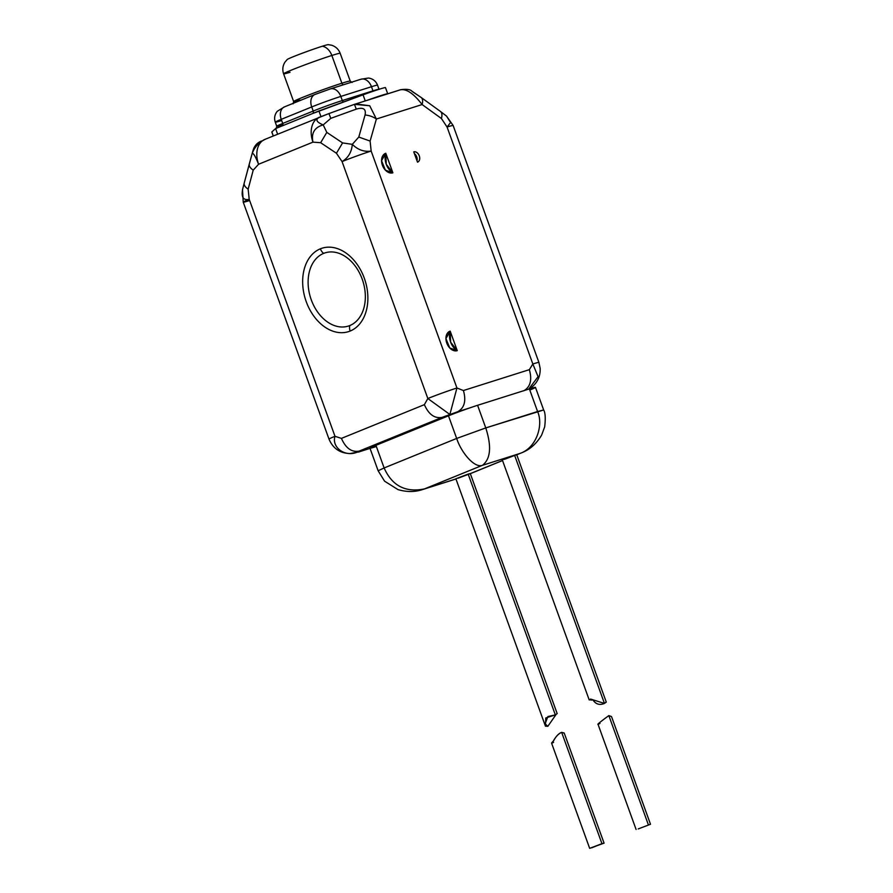 <?xml version="1.0" encoding="UTF-8"?>
<svg xmlns="http://www.w3.org/2000/svg" width="893" height="893" viewBox="0 0 893 893"><rect width="100%" height="100%" fill="white"/><g stroke="black" fill="none" stroke-linecap="round" stroke-linejoin="round"><path stroke-width="1.34" d="M376.031 446.612A21.89 0.871 -19.9 0 1 371.12 448.04A21.89 0.871 -19.9 0 1 375.942 445.328L448.476 415.825A21.89 0.871 -19.9 0 1 469.774 407.911L442.002 417.399L359.064 451.144L357.021 452.238L359.109 451.836L370.037 448.375L358.439 452.081L370.037 448.375M320.118 116.961C315.017 119.271 316.055 121.928 323.21 124.908C314.515 127.331 311.099 133.068 312.963 142.143A21.89 15.281 -112.1 0 1 319.314 117.251A21.89 15.281 67.9 0 0 312.963 142.143L320.654 142.713L326.805 132.376L342.588 142.913L336.438 153.25L320.654 142.713L312.963 142.143L258.579 164.256L253.221 170.15L248.142 189.171L249.214 199.34L334.987 436.297L341.427 438.385L424.376 404.652L427.836 398.524L342.064 161.577L336.438 153.25L320.654 142.713L326.805 132.376L323.21 124.908C316.055 121.928 315.017 119.271 320.118 116.961L328.937 113.578L330.79 118.345L323.21 124.908L326.805 132.376L342.588 142.913L352.311 144.342L358.796 137.053L365.058 114.996C366.264 108.979 363.339 107.026 356.285 109.136L330.79 118.345L328.937 113.578L354.432 104.347L356.285 109.136C363.339 107.026 366.264 108.979 365.058 114.996A13.127 7.01 15.9 0 1 376.377 119.026L370.115 141.072L371.164 151.051L456.937 387.997L463.411 390.531L529.348 369.669L532.842 363.987L447.069 127.04L441.421 118.512L422.121 104.548L376.377 119.026L369.724 105.754L354.454 104.347M450.184 331.136L457.249 350.659A10.392 7.256 -112.1 0 1 446.779 343.091A10.392 7.256 -112.1 0 1 450.184 331.136L457.249 350.659A13.942 9.968 72.4 0 1 450.63 342.153A13.942 9.968 72.4 0 1 450.184 331.136L445.931 338.581L449.771 347.991L457.249 350.659L450.63 342.153L450.184 331.136M385.798 153.283L392.875 172.807A10.392 7.256 -112.1 0 1 382.405 165.238A10.392 7.256 -112.1 0 1 385.798 153.283L392.875 172.807A13.942 9.968 72.4 0 1 386.256 164.301A13.942 9.968 72.4 0 1 385.798 153.283L381.557 160.729L385.385 170.139L392.875 172.807L386.256 164.301L385.798 153.283M413.76 151.877A5.47 3.818 -112.1 0 1 419.275 155.862A5.47 3.818 -112.1 0 1 417.489 162.158L413.76 151.877A5.47 3.818 67.9 0 1 419.219 155.717A5.47 3.818 67.9 0 1 417.69 162.091A5.47 3.818 67.9 0 1 417.489 162.158L413.76 151.877M412.142 91.454L420.916 97.326A13.127 6.262 -54.1 0 1 421.116 97.449A13.127 6.262 -54.1 0 0 420.916 97.326M366.878 100.429L400.164 89.892C406.215 88.485 413.526 93.374 422.121 104.548L376.377 119.026L370.115 141.072L358.796 137.053L365.058 114.996A13.127 7.01 15.9 0 1 376.377 119.026L369.724 105.754L355.704 103.923M455.966 478.994L422.757 489.498C415.011 492.132 406.761 492.166 397.999 489.61L384.559 481.16L378.141 470.778L384.124 467.954C392.06 485.792 405.489 492.78 424.443 488.917L422.612 489.543L424.443 488.917C405.489 492.78 392.06 485.792 384.124 467.954L378.141 470.778L369.959 448.163A21.89 0.871 -19.9 0 1 375.942 445.328L384.124 467.954L456.669 438.441C461.101 452.249 474.35 468.479 482.466 465.309L424.443 488.917L455.943 478.938L424.443 488.917L482.466 465.309C490.637 458.957 491.742 446.5 485.77 427.926L477.588 405.299L529.393 388.913L477.588 405.299A21.89 0.871 -19.9 0 0 469.774 407.911A21.89 0.871 -19.9 0 1 477.588 405.299L485.77 427.926L456.669 438.441L448.476 415.825L375.942 445.328L384.124 467.954L456.669 438.441L448.476 415.825A21.89 0.871 -19.9 0 1 469.774 407.911L457.763 411.706C464.46 407.867 466.336 400.812 463.411 390.531L529.348 369.669C532.273 379.949 530.386 387.004 523.689 390.844C530.386 387.004 532.273 379.949 529.348 369.669L532.842 363.987L447.069 127.04A21.89 0.871 -19.9 0 1 453.131 125.489A21.89 0.871 160.1 0 0 447.069 127.04L450.574 122.52L446.533 116.09L450.574 122.52L447.069 127.04L441.421 118.512L422.121 104.548A13.127 6.262 -54.1 0 0 421.116 97.449L440.227 111.29C441.979 112.496 442.381 114.907 441.421 118.512C442.381 114.907 441.979 112.496 440.227 111.29L446.522 116.09L453.131 125.489L538.914 362.435A21.89 0.871 160.1 0 0 532.842 363.987A21.89 0.871 -19.9 0 1 538.914 362.435L540.165 368.429C540.466 376.254 537.541 382.595 531.391 387.439M400.164 89.892C406.215 88.485 413.526 93.374 422.121 104.548A13.127 6.262 -54.1 0 0 421.116 97.449L411.907 91.175C410.311 89.412 406.572 88.92 400.689 89.691L354.432 104.347L356.285 109.136L330.79 118.345L323.21 124.908C314.515 127.331 311.099 133.068 312.963 142.143L258.579 164.256A21.89 15.281 -112.1 0 1 264.931 139.375A21.89 15.281 67.9 0 0 258.579 164.256C255.197 155.806 253.032 152.335 252.072 153.842C254.561 146.932 259.115 142.009 265.734 139.085A21.89 15.281 67.9 0 0 264.931 139.375L328.937 113.567M531.424 387.417L528.79 389.102L531.424 387.417M528.712 389.125L538.077 376.69L532.842 363.987L538.077 376.69L528.712 389.125M416.998 160.807A5.47 3.818 67.9 0 0 414.397 153.641A5.47 3.818 -112.1 0 1 416.998 160.807M350.156 331.046A43.768 31.277 72.4 0 1 306.254 301.734A43.768 31.277 72.4 0 1 320.375 248.812A43.768 31.277 72.4 0 1 364.277 278.125A43.768 31.277 72.4 0 1 350.156 331.046A43.768 31.277 72.4 0 1 306.254 301.734A43.768 31.277 72.4 0 1 320.375 248.812A7.657 5.347 67.9 0 0 323.668 253.378A38.41 27.449 -107.6 0 0 311.266 299.825A38.41 27.449 -107.6 0 0 349.788 325.554A7.657 5.347 67.9 0 0 350.156 331.046A7.657 5.347 -112.1 0 1 349.788 325.554A38.41 27.449 -107.6 0 0 362.19 279.107A38.41 27.449 -107.6 0 0 323.668 253.378A7.657 5.347 -112.1 0 1 320.375 248.812A43.768 31.277 72.4 0 1 364.277 278.125A43.768 31.277 72.4 0 1 350.156 331.046M350.112 453.555L357.021 452.238C344.72 457.339 331.493 447.181 334.987 436.297C331.493 447.181 344.72 457.339 357.021 452.238L359.064 451.144C351.619 452.416 345.736 448.163 341.427 438.385L424.376 404.652C428.685 414.419 434.556 418.672 442.002 417.399L359.064 451.144C351.619 452.416 345.736 448.163 341.427 438.385L334.987 436.297A21.89 0.871 160.1 0 0 329.004 439.122A21.89 0.871 -19.9 0 1 334.987 436.297L249.214 199.34C243.242 200.579 241.077 197.107 242.706 188.925C241.077 197.107 243.242 200.579 249.214 199.34A21.89 0.871 160.1 0 0 243.231 202.175A21.89 0.871 -19.9 0 1 249.214 199.34L248.142 189.171L253.221 170.15C250.129 168.007 248.823 165.919 249.314 163.899L249.314 163.899C248.823 165.919 250.129 168.007 253.221 170.15L258.579 164.256C255.197 155.806 253.032 152.335 252.072 153.842L249.314 163.899L252.072 153.842C254.561 146.932 259.115 142.009 265.734 139.085M242.528 189.64L244.247 182.92C243.744 184.94 245.05 187.028 248.142 189.171C245.05 187.028 243.744 184.94 244.247 182.92L249.27 164.078M261.504 141.005C257.329 142.634 254.605 145.592 253.299 149.868M252.105 153.719L252.172 153.507C254.036 147.044 253.802 147.892 256.369 144.353L264.931 139.375M252.15 153.585L244.247 182.92M371.164 151.051L456.937 387.997A21.89 0.871 160.1 0 0 427.836 398.524L342.064 161.577A21.89 0.871 -19.9 0 1 371.164 151.051A21.89 0.871 160.1 0 0 342.064 161.577C348.237 157.871 351.652 152.123 352.311 144.342C357.892 149.868 364.177 152.111 371.164 151.051L370.115 141.072L358.796 137.053L352.311 144.342C357.892 149.868 364.177 152.111 371.164 151.051M456.937 387.997L449.871 414.464L427.836 398.524A21.89 0.871 -19.9 0 1 456.937 387.997L449.871 414.464L427.836 398.524L424.376 404.652C428.685 414.419 434.556 418.672 442.002 417.399L457.763 411.706C464.46 407.867 466.336 400.812 463.411 390.531L456.937 387.997M336.438 153.25L342.064 161.577C348.237 157.871 351.652 152.123 352.311 144.342L342.588 142.913L336.438 153.25M242.505 189.729L243.231 202.175A21.89 0.871 160.1 0 0 249.303 200.624M293.105 103.822L293.652 101.579A30.094 1.206 160.1 0 1 310.887 94.156A30.094 1.206 160.1 0 1 341.885 83.228A2.188 1.563 -107.6 0 0 343.492 84.757A2.188 1.563 72.4 0 1 341.885 83.228A30.094 1.206 160.1 0 1 350.235 81.096A30.094 1.206 160.1 0 0 341.885 83.228L331.839 55.466A30.094 1.206 160.1 0 0 300.841 66.395A30.094 1.206 160.1 0 0 283.594 73.818A30.094 1.206 -19.9 0 1 300.841 66.395A30.094 1.206 -19.9 0 1 331.839 55.466L341.885 83.228A30.094 1.206 160.1 0 0 310.887 94.156A30.094 1.206 160.1 0 0 293.652 101.579A30.094 1.206 160.1 0 0 300.048 100.061M331.839 55.466A30.094 1.206 -19.9 0 1 340.188 53.334A30.094 1.206 160.1 0 0 331.839 55.466A13.127 9.388 -107.6 0 0 322.261 46.246A13.127 9.388 72.4 0 1 331.839 55.466M387.718 93.81L385.486 87.637A21.89 0.871 -19.9 0 0 363.049 94.837L365.248 100.898L363.049 94.837L318.924 110.955L320.967 116.592L318.924 110.955L312.494 113.578L363.049 94.837A21.89 0.871 -19.9 0 1 385.419 87.76M312.494 113.578L275.591 128.581L277.623 134.207L275.591 128.581L271.863 131.93L273.325 135.959L271.863 131.93L275.591 128.581L312.494 113.578M329.852 89.099A10.939 7.814 -107.6 0 1 330.265 88.943L360.917 79.243L368.552 78.026C372.894 78.718 375.886 81.107 377.538 85.181A21.89 0.871 160.1 0 0 371.477 86.721A10.939 7.814 -107.6 0 0 360.917 79.243A10.939 7.814 -107.6 0 0 360.493 79.399A10.939 7.814 72.4 0 1 360.917 79.243A10.939 7.814 72.4 0 1 371.477 86.721A21.89 0.871 -19.9 0 1 377.538 85.181L379.034 89.289A21.89 0.871 160.1 0 0 372.961 90.84L371.477 86.721L340.825 96.422A10.939 7.814 -107.6 0 0 330.265 88.943L314.894 94.502A10.939 7.646 67.9 0 0 311.724 106.948L281.25 119.338A21.89 0.871 160.1 0 0 275.267 122.174A21.89 0.871 -19.9 0 1 281.25 119.338L282.735 123.446L313.209 111.056L311.724 106.948A10.939 7.646 -112.1 0 1 314.894 94.502A10.939 7.646 67.9 0 1 315.296 94.357L329.852 89.099A10.939 7.814 72.4 0 1 330.265 88.943A10.939 7.814 72.4 0 1 340.825 96.422L342.309 100.541A21.89 0.871 160.1 0 0 313.209 111.056L311.724 106.948A21.89 0.871 -19.9 0 1 340.825 96.422L342.309 100.541L372.961 90.84L371.477 86.721L340.825 96.422A21.89 0.871 160.1 0 0 311.724 106.948L281.25 119.338L282.735 123.446A21.89 0.871 160.1 0 0 276.763 126.281A21.89 0.871 160.1 0 0 282.824 124.73M293.652 101.579L283.594 73.818C282.221 69.71 282.679 65.814 284.967 62.13L287.245 59.474A21.89 0.871 -19.9 0 1 300.662 53.837A21.89 0.871 -19.9 0 1 322.261 46.246A21.89 0.871 -19.9 0 1 328.2 44.65L331.649 45.23C335.768 46.592 338.614 49.294 340.188 53.334L350.235 81.096L352.088 82.469M283.594 73.818A30.094 1.206 160.1 0 0 290.024 72.288M379.034 89.289L379.034 89.311A21.89 0.871 160.1 0 0 372.961 90.84A2.188 1.563 -107.6 0 0 373.151 91.253A2.188 1.563 72.4 0 1 372.961 90.84L342.309 100.541A2.188 1.563 -107.6 0 0 343.537 101.969A2.188 1.563 72.4 0 1 342.309 100.541A21.89 0.871 160.1 0 0 313.209 111.056A2.188 1.529 -112.1 0 1 312.65 113.511A2.188 1.529 67.9 0 0 313.209 111.056L282.735 123.446A2.188 1.529 -112.1 0 1 282.188 125.902A2.188 1.529 67.9 0 0 282.735 123.446A21.89 0.871 160.1 0 0 276.763 126.281L275.267 122.174A21.89 0.871 160.1 0 0 281.34 120.622M281.25 119.338A10.939 7.646 -112.1 0 1 284.432 106.892A10.939 7.646 67.9 0 0 281.25 119.338M284.834 106.747A10.939 7.646 67.9 0 0 284.432 106.892L277.232 111.324C274.642 114.594 273.984 118.2 275.267 122.174M367.715 100.116A21.89 0.871 -19.9 0 1 387.707 93.787A21.89 0.871 160.1 0 0 367.715 100.116M287.178 59.597A21.89 0.871 -19.9 0 1 299.713 54.194A21.89 0.871 -19.9 0 1 322.261 46.246A21.89 0.871 -19.9 0 1 328.334 44.695M273.225 135.993L271.796 132.041A21.89 0.871 -19.9 0 1 271.863 131.93A21.89 0.871 -19.9 0 0 271.918 132.086M323.668 253.378A38.41 27.449 -107.6 0 0 311.266 299.825A38.41 27.449 -107.6 0 0 349.788 325.554A38.41 27.449 -107.6 0 0 362.19 279.107A38.41 27.449 -107.6 0 0 323.668 253.378M638.216 828.927L650.495 824.25L638.216 828.927M610.198 719.334L608.847 715.617C604.036 719.044 593.287 727.203 600.007 723.375C593.287 727.203 604.036 719.044 608.847 715.617L648.374 824.797L608.847 715.617L611.515 716.554M564.276 733.209L561.652 732.36C558.493 733.689 555.647 736.736 553.102 741.48C550.948 743.411 551.115 743.679 553.593 742.295C551.003 743.858 550.981 743.389 553.515 740.889C556.116 736.167 558.828 733.32 561.652 732.36L601.949 843.673L589.67 848.35L604.07 843.137L601.949 843.673L561.652 732.36L564.186 732.997M516.5 454.827L514.58 455.207L604.449 703.438C599.683 705.414 595.888 704.298 593.075 700.101C588.878 699.264 588.387 699.252 591.579 700.079L590.574 699.052L604.449 703.438L606.28 702.099L516.712 454.671L504.433 459.337M516.746 454.783L521.3 452.93C529.705 449.748 536.481 443.799 541.638 435.081L544.685 426.843C545.679 418.292 545.333 412.678 543.658 409.976L537.586 411.528L529.393 388.913A21.89 0.871 -19.9 0 1 535.465 387.361L543.658 409.976L485.77 427.926L456.669 438.441C461.101 452.249 474.35 468.479 482.466 465.309L519.693 453.532L482.466 465.309C490.637 458.957 491.742 446.5 485.77 427.926L537.586 411.528L529.393 388.913A21.89 0.871 -19.9 0 1 529.817 390.051M502.536 460.509L470.31 473.614L502.536 460.509M470.075 473.714L458.009 478.224M519.693 453.532L516.734 454.727L519.693 453.532C536.749 447.973 543.558 424.8 537.586 411.528C543.558 424.8 536.749 447.973 519.693 453.532M547.822 726.344L545.143 723.799L547.878 716.543L555.334 714.902L557.154 713.607L555.334 714.902L545.779 717.95L545.422 726.109L547.822 726.344L555.948 714.679L547.822 726.344M591.791 847.803L601.949 843.673L591.791 847.803M589.213 699.967L502.301 459.884L514.58 455.207L604.449 703.438L606.191 701.92M589.213 699.732L591.579 700.079M545.444 726.176L455.876 478.771L468.155 474.094L555.334 714.902L468.155 474.094L470.287 473.558L557.199 713.652M529.102 389.002L531.212 387.573M243.231 202.175L329.004 439.122C332.966 448.465 340.01 453.276 350.156 453.555M276.149 128.603L276.763 126.281M314.894 94.502L284.432 106.892M597.942 724.056L636.095 829.463M650.495 824.25L611.504 716.543M551.584 743.143L589.67 848.35M604.07 843.137L564.287 733.242M502.547 460.554L470.321 473.67"/></g></svg>

